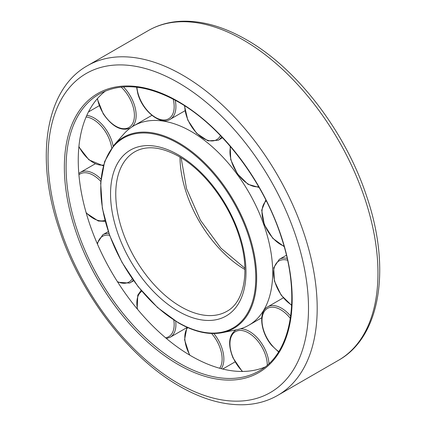 <?xml version="1.0" encoding="UTF-8"?>
<svg xmlns="http://www.w3.org/2000/svg" width="426" height="426" viewBox="0 0 426 426"><rect width="100%" height="100%" fill="white"/><g stroke="black" fill="none" stroke-linecap="round" stroke-linejoin="round"><path stroke-width="0.64" d="M105.494 90.994A159.867 92.298 -120 0 0 78.251 160.251A159.867 92.298 -120 0 0 144.079 316.853A159.867 92.298 -120 0 0 264.892 367.084M272.693 272.507A115.111 66.461 -120 0 0 222.441 156.667A115.111 66.461 -120 0 0 133.737 125.824A115.111 66.461 -120 0 0 123.875 133.929L114.046 145.032A110.323 63.698 -120 0 1 178.659 142.731A110.323 63.698 -120 0 1 256.665 277.848A110.323 63.698 -120 0 1 222.367 332.658L236.904 329.697A115.111 66.461 -120 0 0 248.848 325.203A115.111 66.461 -120 0 0 272.693 272.507M178.27 364.571A161.097 93.006 -120 0 0 292.183 298.802A161.097 93.006 -120 0 0 178.27 101.5A161.097 93.006 -120 0 0 64.358 167.269A161.097 93.006 -120 0 0 178.27 364.571M179.138 363.064A159.867 92.298 -120 0 0 259.072 370.982C291.576 353.34 301.363 297.801 281.618 238.177C264.056 182.147 221.877 126.501 178.526 102.064C147.524 84.753 121.085 82.096 99.205 94.082A159.867 92.298 -120 0 0 66.094 167.269A159.867 92.298 -120 0 0 179.138 363.064M87.452 65.705C45.284 89.22 34.852 157.881 59.15 229.081C80.274 293.972 128.822 357.531 179.543 386.228C202.366 399.37 224.172 405.525 244.971 404.7C256.995 404.114 267.927 400.994 277.768 395.349A190.321 109.881 -120 0 0 317.189 308.222A190.321 109.881 -120 0 0 182.61 75.13A190.321 109.881 -120 0 0 87.452 65.705L148.232 30.619C157.892 25.07 168.616 21.966 180.39 21.3C201.37 20.31 223.389 26.46 246.457 39.74C297.178 68.432 345.726 131.996 366.85 196.887C391.148 268.087 380.716 336.748 338.548 360.258A190.321 109.881 -120 0 0 377.963 273.135A190.321 109.881 -120 0 0 243.39 40.044A190.321 109.881 -120 0 0 148.232 30.619M308.504 308.222A184.181 106.335 -120 0 0 178.27 82.649A184.181 106.335 -120 0 0 48.037 157.844A184.181 106.335 -120 0 0 178.27 383.416A184.181 106.335 -120 0 0 308.504 308.222M180.874 306.72A92.091 53.17 -120 0 0 226.92 311.284C244.183 302.172 250.397 271.341 239.412 237.128C229.449 204.065 204.416 170.778 179.032 156.523C161.257 146.746 146.523 145.165 134.829 151.778A92.091 53.17 -120 0 0 115.76 193.936A92.091 53.17 -120 0 0 180.874 306.72M180.006 157.093A92.091 53.17 -120 0 0 244.907 269.504M178.27 311.23A95.775 55.295 -120 0 0 245.994 272.134A95.775 55.295 -120 0 0 178.27 154.835A95.775 55.295 -120 0 0 110.547 193.936A95.775 55.295 -120 0 0 178.27 311.23M255.776 277.784A109.61 63.282 -120 0 0 178.27 143.535A109.61 63.282 -120 0 0 100.765 188.287A109.61 63.282 -120 0 0 178.27 322.53A109.61 63.282 -120 0 0 255.776 277.784M287.129 258.364A27.626 15.948 -120 0 0 279.28 259.359L286.41 255.243M136.922 87.229A26.401 15.24 -120 0 0 138.051 93.443A26.401 15.24 -120 0 0 161.827 119.812A26.401 15.24 -120 0 0 173.169 99.114M132.012 126.884A27.626 15.948 -120 0 0 129.568 94.705A27.626 15.948 -120 0 0 123.396 86.872M97.479 98.523A26.401 15.24 -120 0 0 103.369 113.598A26.401 15.24 -120 0 0 129.717 126.975A26.401 15.24 -120 0 0 128.125 95.626A26.401 15.24 -120 0 0 121.122 87.074M113.13 146.097A27.626 15.948 -120 0 0 98.837 121.341A27.626 15.948 -120 0 0 86.797 115.398M78.916 146.491A26.401 15.24 -120 0 0 88.826 159.393A26.401 15.24 -120 0 0 103.539 164.979M111.681 147.95A26.401 15.24 -120 0 0 97.762 122.693A26.401 15.24 -120 0 0 86.095 117.001M100.951 179.09A27.626 15.948 -120 0 0 89.487 171.726A27.626 15.948 -120 0 0 80.349 172.402L78.805 173.499M86.095 212.558A26.401 15.24 -120 0 0 97.762 220.333A26.401 15.24 -120 0 0 104.961 220.391M100.765 181.385A26.401 15.24 -120 0 0 88.826 173.318A26.401 15.24 -120 0 0 78.916 174.782M108.955 233.507A27.626 15.948 -120 0 0 103.662 234.316A27.626 15.948 -120 0 0 102.799 234.753L97.149 243.416M117.374 281.597A26.401 15.24 -120 0 0 128.125 282.465A26.401 15.24 -120 0 0 132.273 278.748M109.588 235.28A26.401 15.24 -120 0 0 103.369 235.903A26.401 15.24 -120 0 0 97.479 244.183M129.568 283.045A27.626 15.948 -120 0 0 130.425 282.608A27.626 15.948 -120 0 0 133.242 280.122M166.465 338.526L170.187 337.248A27.626 15.948 -120 0 0 174.639 331.87A27.626 15.948 -120 0 0 175.704 321.247M165.586 337.786A26.401 15.24 -120 0 0 172.956 331.545A26.401 15.24 -120 0 0 173.787 320.032M141.858 291.24A26.401 15.24 -120 0 0 138.051 296.102A26.401 15.24 -120 0 0 137.539 309.308M221.307 368.692A27.626 15.948 -120 0 0 223.719 356.211A27.626 15.948 -120 0 0 213.847 333.531M219.688 368.256A26.401 15.24 -120 0 0 221.989 356.338A26.401 15.24 -120 0 0 211.562 333.494M187.701 327.589A26.401 15.24 -120 0 0 184.932 340.134A26.401 15.24 -120 0 0 189.911 355.236M268.982 363.596A27.626 15.948 -120 0 0 265.574 350.502A27.626 15.948 -120 0 0 240.424 328.819M267.294 365.119A26.401 15.24 -120 0 0 263.992 351.157A26.401 15.24 -120 0 0 238.027 330.672A26.401 15.24 -120 0 0 233.267 357.909A26.401 15.24 -120 0 0 242.596 371.451M290.681 316.124A27.626 15.948 -120 0 0 290.612 316.039A27.626 15.948 -120 0 0 267.72 306.848L283.253 297.88M290.351 318.44A26.401 15.24 -120 0 0 289.339 317.2A26.401 15.24 -120 0 0 264.136 311.715A26.401 15.24 -120 0 0 271.99 345.353A26.401 15.24 -120 0 0 278.737 351.604M236.174 329.846A27.626 15.948 -120 0 0 235.685 330.107L236.121 329.857M184.911 110.803L170.187 119.301A27.626 15.948 -120 0 0 175.192 100.195M222.516 137.742L218.144 140.266A27.626 15.948 -120 0 0 221.632 136.805M184.793 105.882A26.401 15.24 -120 0 0 199.432 135.564A26.401 15.24 -120 0 0 220.455 135.575M230.583 146.768A26.401 15.24 -120 0 0 237.607 173.733A26.401 15.24 -120 0 0 258.641 186.673M266.303 200.891A26.401 15.24 -120 0 0 264.551 224.523A26.401 15.24 -120 0 0 284.009 246.09M287.539 260.217A26.401 15.24 -120 0 0 273.678 275.489A26.401 15.24 -120 0 0 291.672 305.011M338.548 360.258L277.768 395.349M114.046 145.032L104.647 161.513L100.664 183.137L102.362 208.351L109.604 235.333L121.868 262.134L138.248 286.799L157.567 307.551L178.425 322.871C194.362 331.96 209.012 335.225 222.367 332.658M151.912 115.334L133.737 125.824M261.74 317.764L248.848 325.203M244.881 268.204L220.886 248.124L200.428 220.242L186.513 188.585L181.119 157.764M136.597 87.192L137.736 93.273C142.066 110.728 160.591 125.792 170.187 119.301M97.24 98.8L103.193 113.747C112.336 126.868 121.41 131.629 130.425 128.04M78.874 146.906L88.896 159.825L103.3 165.847M86.244 213.085L98.284 221.014L105.211 221.344M117.784 282.236L129.493 283.082L133.679 280.729M141.144 290.383L137.779 295.143L137.161 308.855M186.615 327.764L170.187 337.248M186.934 327.248L184.575 339.756L189.527 355.012M235.03 361.908L222.686 369.038M235.685 330.107C228.645 335.353 227.756 344.618 233.011 357.904L242.229 371.451M267.72 306.848C258.055 311.646 260.472 332.685 271.921 345.64L278.572 351.871M108.295 231.584L102.799 234.753M95.003 163.941L80.349 172.402M99.199 105.733L88.459 111.937M184.431 105.653L187.781 120.073L196.599 133.295L207.941 140.868L218.144 140.266M230.178 146.294L230.738 159.643L237.426 173.877L248.017 184.298L259.099 187.467M284.163 246.627L272.778 238.304L264.317 224.587L261.681 210.183L265.824 199.938M291.65 305.405L281.128 295.112L274.413 281.022L273.7 267.704L279.28 259.359"/></g></svg>
